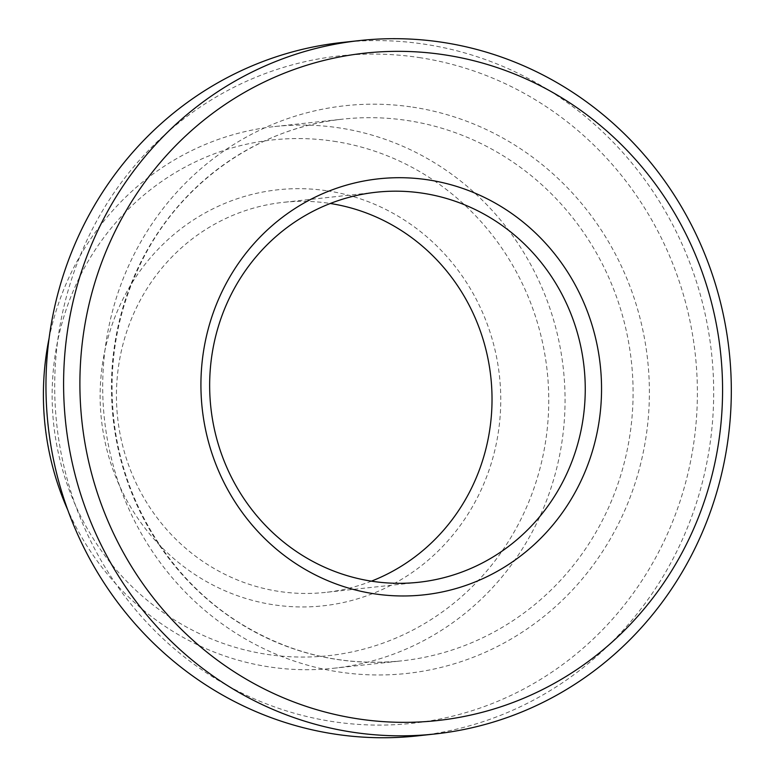 <?xml version="1.0" encoding="UTF-8"?>
<svg xmlns="http://www.w3.org/2000/svg" width="775" height="775" viewBox="0 0 775 775"><rect width="100%" height="100%" fill="white"/><g stroke="black" fill="none" stroke-linecap="round" stroke-linejoin="round"><path stroke-width="0.58" stroke-dasharray="3.88 2.91" d="M371.39 581.163A196.172 187.695 -96.2 0 1 325.452 592.41A196.172 187.695 -96.2 0 1 117.635 417.696A196.172 187.695 -96.2 0 1 283.011 202.382A196.172 187.695 -96.2 0 1 329.433 203.36A196.172 187.695 -96.2 0 1 330.295 203.486M327.331 190.834A209.25 200.212 -96.2 0 1 458.926 527.3A209.25 200.212 -96.2 0 1 115.097 475.288A209.25 200.212 -96.2 0 1 327.331 190.834M333.773 141.244A259.383 248.174 -96.2 0 1 496.891 558.329A259.383 248.174 -96.2 0 1 70.69 493.849A259.383 248.174 -96.2 0 1 333.773 141.244M49.067 338.384A272.461 260.691 -96.2 0 1 274.757 126.538A272.461 260.691 -96.2 0 1 339.237 127.894A272.461 260.691 -96.2 0 1 565.043 402.893A272.461 260.691 -96.2 0 1 333.705 668.253A272.461 260.691 -96.2 0 1 67.735 509.902M419.159 57.553A335.672 321.17 -96.2 0 1 630.259 597.322A335.672 321.17 -96.2 0 1 78.701 513.873A335.672 321.17 -96.2 0 1 419.159 57.553M342.095 42.47A348.75 333.686 -96.2 0 1 424.623 44.214A348.75 333.686 -96.2 0 1 713.668 396.209A348.75 333.686 -96.2 0 1 417.541 735.872M407.262 120.493A272.461 260.691 -96.2 0 1 633.078 395.492A272.461 260.691 -96.2 0 1 401.731 660.852A272.461 260.691 -96.2 0 1 113.102 418.19A272.461 260.691 -96.2 0 1 342.792 119.137A272.461 260.691 -96.2 0 1 407.262 120.493M412.726 107.144A285.539 273.207 -96.2 0 1 592.284 566.292A285.539 273.207 -96.2 0 1 123.109 495.312A285.539 273.207 -96.2 0 1 412.726 107.144M376.233 192.229L283.011 202.382M418.674 582.267L325.452 592.41M333.705 668.253L401.731 660.852C344.865 666.558 291.545 654.362 241.771 624.233C172.922 582.383 124.339 505.978 114.293 423.45C107.105 363.359 117.442 306.987 145.312 254.326C185.167 179.287 261.039 127.439 342.792 119.137L274.757 126.538"/><path stroke-width="1.16" d="M422.656 193.208A196.172 187.695 -96.2 0 1 585.241 391.21A196.172 187.695 -96.2 0 1 418.674 582.267A196.172 187.695 -96.2 0 1 210.858 407.553A196.172 187.695 -96.2 0 1 376.233 192.229A196.172 187.695 -96.2 0 1 422.656 193.208M428.12 179.868A209.25 200.212 -96.2 0 1 559.705 516.334A209.25 200.212 -96.2 0 1 215.886 464.322A209.25 200.212 -96.2 0 1 428.12 179.868M330.295 203.486A196.172 187.695 -96.2 0 1 490.827 377.096A196.172 187.695 -96.2 0 1 371.39 581.163M444.356 54.812A335.672 321.17 -96.2 0 1 655.447 594.58A335.672 321.17 -96.2 0 1 103.898 511.132A335.672 321.17 -96.2 0 1 444.356 54.812M67.735 509.902A272.461 260.691 -96.2 0 1 49.067 338.384M435.182 733.954L417.541 735.872A348.75 333.686 -96.2 0 1 48.098 425.272A348.75 333.686 -96.2 0 1 342.095 42.47L359.736 40.552A348.75 333.686 -96.2 0 1 442.263 42.296A348.75 333.686 -96.2 0 1 731.3 394.281A348.75 333.686 -96.2 0 1 435.182 733.954A348.75 333.686 -96.2 0 1 65.73 423.344A348.75 333.686 -96.2 0 1 359.736 40.552"/></g></svg>
